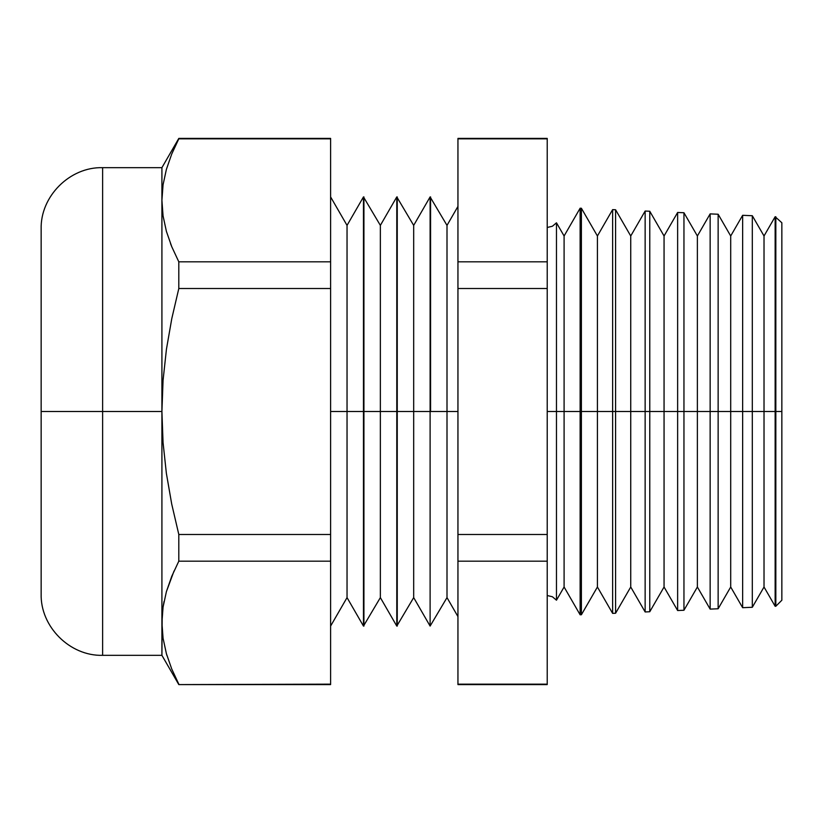 <?xml version="1.0" encoding="UTF-8"?>
<svg xmlns="http://www.w3.org/2000/svg" width="823" height="823" viewBox="0 0 823 823"><rect width="100%" height="100%" fill="white"/><g stroke="black" fill="none" stroke-linecap="round" stroke-linejoin="round"><path stroke-width="1.23" d="M547.223 227.477L552.398 226.243L556.471 222.807L556.471 411.5L556.471 222.807L556.471 411.5L547.223 411.5L556.471 411.5L556.471 600.193L556.471 411.5L580.133 411.5L580.133 208.209L580.133 411.5L612.631 411.5L612.631 209.628L612.631 411.5L645.139 411.5L645.139 211.048L645.139 411.5L677.638 411.5L677.638 212.468L677.638 411.5L710.146 411.5L710.146 213.887L710.146 411.5L742.644 411.5L742.644 215.307L742.644 411.5L775.143 411.5L775.143 216.727L775.143 411.5L781.85 411.5L781.85 222.766L781.85 411.5L775.832 411.5L775.832 216.758L775.143 606.273L775.143 411.5L764.022 411.5L764.022 235.995L764.022 411.5L752.315 411.5L752.315 215.729L752.315 411.5L742.644 411.5L742.644 607.693L742.644 411.5L730.701 411.5L730.701 235.995L730.701 411.5L718.14 411.5L718.14 214.237L718.14 411.5L710.146 411.5L710.146 609.113L710.146 411.5L697.379 411.5L697.379 235.995L697.379 411.5L683.954 411.5L683.954 212.746L683.954 411.5L677.638 411.5L677.638 610.532L677.638 411.5L664.058 411.5L664.058 235.995L664.058 411.5L649.769 411.5L649.769 211.254L649.769 411.5L645.139 411.5L645.139 611.952L645.139 411.5L630.737 411.5L630.737 235.995L630.737 411.5L615.583 411.5L615.583 209.762L615.583 411.5L612.631 411.5L612.631 613.372L612.631 411.5L597.416 411.5L597.416 235.995L597.416 411.5L581.398 411.5L581.398 208.26L581.398 411.5L580.133 411.5L580.133 614.791L580.133 411.5L564.094 411.5L564.094 235.995L564.094 411.5L556.471 411.5L556.471 600.193L552.398 596.757L547.223 595.523M430.573 411.5L447.002 411.5L447.002 225.389L447.002 411.5L457.948 411.5L447.002 411.5L447.002 597.611L447.002 411.5L430.573 411.5L430.573 196.923L430.11 411.5L430.11 196.923L430.573 411.5M397.252 411.5L413.681 411.5L413.681 225.389L413.681 411.5L430.11 411.5L430.11 626.077L430.11 411.5L413.681 411.5L413.681 597.611L413.681 411.5L397.252 411.5L397.252 196.923L396.789 411.5L396.789 196.923L397.252 626.077L397.252 411.5M363.931 411.5L380.36 411.5L380.36 225.389L380.36 411.5L396.789 411.5L396.789 626.077L396.789 411.5L380.36 411.5L380.36 597.611L380.36 411.5L363.931 411.5L363.931 196.923L363.468 411.5L363.468 196.923L363.931 626.077L363.931 411.5M330.609 411.5L347.039 411.5L347.039 225.389L347.039 411.5L363.468 411.5L363.468 626.077L363.468 411.5L347.039 411.5L347.039 597.611L347.039 411.5L330.609 411.5M102.618 167.666C69.852 166.75 40.234 196.368 41.15 229.133L41.15 411.5L41.15 229.133L41.15 411.5L102.618 411.5L102.618 167.666L102.618 411.5L161.915 411.5L161.915 167.666L161.915 200.339L163.057 215.893L166.4 231.356L171.74 246.663L178.807 261.827L178.807 288.513L330.609 288.513L330.609 261.827L178.807 261.827L330.609 261.827L330.609 138.408L178.807 138.408L330.609 138.84L178.807 138.84L171.719 154.055L166.39 169.373L163.057 184.794L161.915 200.339L163.057 215.873L161.915 200.339L163.057 184.794L166.39 169.373L171.719 154.055L178.807 138.408L161.915 167.666L102.618 167.666L102.618 655.334L161.915 655.334L162.203 614.904M556.471 222.807L564.094 235.995L580.133 208.209L581.398 208.26L597.416 235.995L612.631 209.628L615.583 209.762L630.737 235.995L645.139 211.048L649.769 211.254L664.058 235.995L677.638 212.468L683.954 212.746L697.379 235.995L710.146 213.887L718.14 214.237L730.701 235.995L742.644 215.307L752.315 215.729L764.022 235.995L775.143 216.727L781.85 222.766M547.223 684.16L547.223 138.408L457.948 138.408L547.223 138.84L457.948 138.84L457.948 288.513L547.223 288.513L547.223 261.827L457.948 261.827L457.948 561.173L547.223 561.173L547.223 534.487L457.948 534.487L457.948 684.592L547.223 684.592L457.948 684.16L547.223 684.16L547.223 561.173L457.948 561.173L457.948 684.16M781.85 600.234L781.85 411.5L781.85 600.234L775.832 606.242L775.832 411.5L775.832 606.242L775.143 606.273L764.022 587.005L764.022 411.5L764.022 587.005L752.315 607.271L752.315 411.5L752.315 607.271L742.644 607.693L730.701 587.005L730.701 411.5L730.701 587.005L718.14 608.763L718.14 411.5L718.14 608.763L710.146 609.113L697.379 587.005L697.379 411.5L697.379 587.005L683.954 610.255L683.954 411.5L683.954 610.255L677.638 610.532L664.058 587.005L664.058 411.5L664.058 587.005L649.769 611.746L649.769 411.5L649.769 611.746L645.139 611.952L630.737 587.005L630.737 411.5L630.737 587.005L615.583 613.238L615.583 411.5L615.583 613.238L612.631 613.372L597.416 587.005L597.416 411.5L597.416 587.005L581.398 614.74L581.398 411.5L581.398 614.74L580.133 614.791L564.094 587.005L564.094 411.5L564.094 587.005L556.471 600.193M174.023 571.018L166.4 591.644L171.74 576.337L178.807 561.173L178.807 534.487L171.709 504.036L166.369 473.318L163.047 442.476L161.915 411.5L161.915 655.334L178.807 684.592L330.609 684.592L178.807 684.592L330.609 684.16L330.609 534.487L178.807 534.487L178.807 561.173L330.609 561.173L178.807 561.173L171.719 576.388L166.39 591.696L163.057 607.127L161.915 622.661L161.915 411.5L163.047 442.476L166.369 473.318L171.709 504.036L178.807 534.487L330.609 534.487L330.609 288.513L178.807 288.513L171.781 318.655L166.431 349.281L163.057 380.391L161.915 411.5L41.15 411.5L41.15 593.867C40.234 626.632 69.852 656.25 102.618 655.334M163.057 638.216L166.4 653.688L171.74 668.996L178.807 684.16L171.74 668.996L166.4 653.688L163.057 638.216L161.915 622.661L163.057 607.107L166.39 591.696L171.719 576.388L178.807 561.173M171.729 246.633L166.4 231.356L163.057 215.893L166.39 231.304L163.057 215.873L161.915 200.339L161.915 411.5L163.057 380.391L166.431 349.281L171.781 318.655L178.807 288.513L178.807 261.827L171.74 246.663M171.719 154.055L178.807 138.84M330.609 684.16L330.609 138.84M457.948 288.513L457.948 534.487L547.223 534.487L547.223 288.513L457.948 288.513M457.948 138.84L457.948 261.827L547.223 261.827L547.223 138.84M171.719 668.945L178.807 684.16M166.39 653.627L166.966 655.622M163.057 607.107L164.034 601.459M170.515 243.598L171.719 246.612M41.15 411.5L41.15 593.867L41.15 411.5M102.618 411.5L102.618 655.334L102.618 411.5M330.609 196.923L347.039 225.389L363.468 196.923L380.36 225.389L396.789 196.923L413.681 225.389L430.11 196.923L447.002 225.389L457.948 206.419M330.609 626.077L347.039 597.611L363.468 626.077L380.36 597.611L396.789 626.077L413.681 597.611L430.11 626.077L447.002 597.611L457.948 616.581"/></g></svg>
